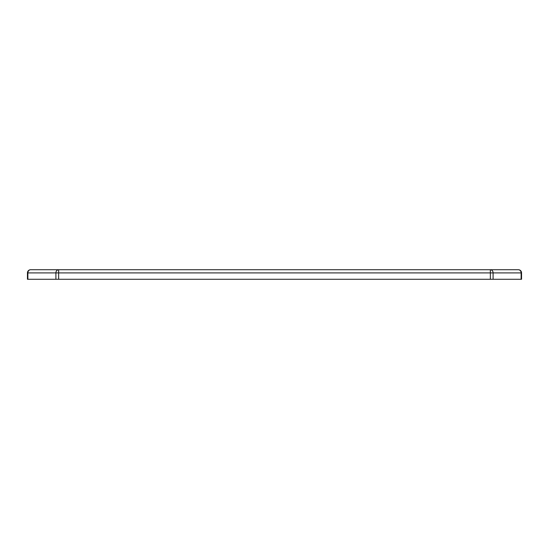 <?xml version="1.0" encoding="UTF-8"?>
<svg xmlns="http://www.w3.org/2000/svg" width="549" height="549" viewBox="0 0 549 549"><rect width="100%" height="100%" fill="white"/><g stroke="black" fill="none" stroke-linecap="round" stroke-linejoin="round"><path stroke-width="0.82" d="M521.55 279.269L521.55 272.908L521.55 279.269L27.45 279.269L27.45 272.908L27.45 279.269M490.346 279.269L490.346 272.908L58.654 272.908L58.654 269.731L30.627 269.731L518.373 269.731A3.177 3.177 0 0 1 521.55 272.908L493.098 272.908L493.098 279.269M55.902 279.269L55.902 272.908L27.875 272.908A3.177 2.752 90 0 1 30.627 269.731A3.177 3.177 0 0 0 27.45 272.908A3.177 3.177 0 0 1 30.627 269.731A3.177 3.177 0 0 0 27.45 272.908L27.875 272.908L27.875 279.269M521.125 279.269L521.125 272.908A3.177 2.752 -90 0 0 518.373 269.731A3.177 3.177 0 0 1 521.55 272.908M58.654 269.731A3.177 2.752 90 0 0 55.902 272.908L58.654 272.908L58.654 279.269M493.098 272.908L490.346 272.908L490.346 269.731A3.177 2.752 -90 0 1 493.098 272.908"/></g></svg>
